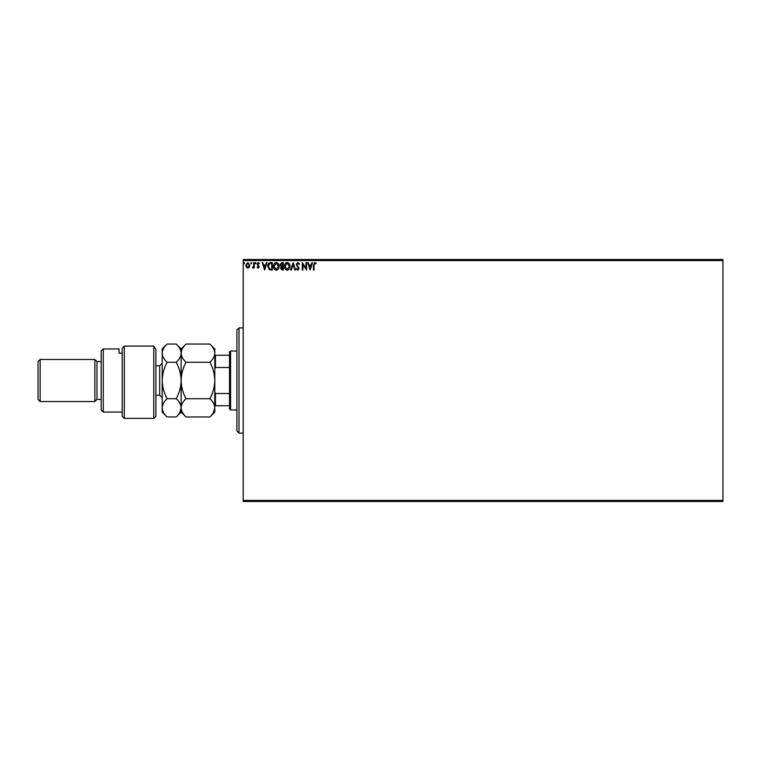 <?xml version="1.0" encoding="UTF-8"?>
<svg xmlns="http://www.w3.org/2000/svg" width="761" height="761" viewBox="0 0 761 761"><rect width="100%" height="100%" fill="white"/><g stroke="black" fill="none" stroke-linecap="round" stroke-linejoin="round"><path stroke-width="1.14" d="M249.361 267.254L247.829 268.148L246.307 267.254L245.755 265.342L247.829 262.574L249.912 265.342L249.361 267.254M254.25 262.669L254.25 268.053L253.689 267.254L252.7 268.148L252.538 267.387L253.594 266.321L253.689 262.669L254.25 262.669M258.179 268.148L257.085 267.377L257.418 266.921L258.141 267.482L258.692 266.759L257.085 264.124L258.274 262.574L259.444 263.306L259.12 263.801L258.34 263.23L257.646 264.096L259.254 266.731L258.179 268.148M270.574 262.669L272.286 262.669L272.286 270.031L269.413 269.765L267.748 266.255C267.672 264.134 268.604 262.935 270.574 262.669M283.235 262.669L283.235 270.031L282.198 270.031L280.495 268.205L281.19 266.645L280.029 264.761L281.76 262.669L283.235 262.669M293.147 262.669L295.515 270.031L294.897 270.031L293.099 264.447L291.311 270.031L290.692 270.031L293.147 262.669M305.989 262.669L306.559 262.669L306.559 270.031L302.878 264.543L302.878 270.031L302.307 270.031L302.307 262.669L305.989 268.148L305.989 262.669M314.017 265.132L314.017 270.031L313.446 270.031L313.446 265.056L314.797 262.478L316.186 263.325L315.901 263.896L314.807 263.23L314.017 265.132M243.206 260.566L243.206 259.511L722.95 259.511L722.95 260.566L243.206 260.566L243.206 500.434L722.95 500.434L722.95 501.489L243.206 501.489L243.206 500.434M722.95 260.566L722.95 500.434M310.146 270.031L307.691 262.669L308.31 262.669L309.061 265.028L311.135 265.028L311.886 262.669L312.505 262.669L310.146 270.031M297.817 262.478L299.473 264.086L299.016 264.457L297.865 263.23L296.838 264.486L299.102 268.5L297.779 270.222L296.362 268.975L296.8 268.519L297.789 269.47L298.531 268.538L296.267 264.476L297.817 262.478M290.036 266.321C290.074 268.414 289.142 269.717 287.239 270.222C285.289 269.765 284.329 268.481 284.367 266.35C284.338 264.248 285.28 262.954 287.192 262.478C289.113 262.945 290.065 264.219 290.036 266.321M279.087 266.321C279.125 268.414 278.193 269.717 276.281 270.222C274.34 269.765 273.38 268.481 273.418 266.35C273.38 264.248 274.321 262.954 276.243 262.478C278.165 262.945 279.106 264.219 279.087 266.321M264.638 270.031L262.184 262.669L262.802 262.669L263.553 265.028L265.627 265.028L266.379 262.669L266.997 262.669L264.638 270.031M256.048 263.182L255.572 263.801L255.097 263.182L255.572 262.574L256.048 263.182M251.701 263.182L251.225 263.801L250.759 263.182L251.225 262.574L251.701 263.182M244.623 263.182L244.148 263.801L243.672 263.182L244.148 262.574L244.623 263.182M309.308 265.779L310.098 268.252L310.888 265.779L309.308 265.779M284.937 266.35L287.211 269.47L289.465 266.321L287.211 263.23L284.937 266.35M282.084 269.28L282.673 269.28L282.673 266.921L281.066 268.195L282.084 269.28M282.388 266.16L282.673 263.42L282.027 263.42L280.59 264.761L281.484 266.074L282.388 266.16M273.989 266.35L276.262 269.47L278.516 266.321L276.262 263.23L273.989 266.35M271.715 269.28L271.715 263.42L269.594 263.61L268.319 266.255L269.717 269.071L271.715 269.28M263.801 265.779L264.59 268.252L265.38 265.779L263.801 265.779M246.317 265.342L247.829 267.482L249.342 265.342L247.829 263.23L246.317 265.342M238.992 433.104L236.89 431.002L236.89 329.998L238.992 327.896L238.992 433.104L243.206 433.104M230.583 409.96L229.527 408.904L229.527 352.096L230.583 351.04L230.583 409.96L236.89 409.96M230.583 351.04L236.89 351.04M229.527 405.746L214.802 405.746M214.802 392.067L215.43 393.513L215.43 405.746M229.527 393.513L215.43 393.513M229.527 367.487L215.43 367.487L214.802 368.933M214.802 355.254L215.43 355.254L215.43 367.487M229.527 355.254L215.43 355.254M155.881 416.267L153.779 418.379L153.779 346.074L155.881 349.518L155.881 416.267M103.277 412.062L101.175 409.96L101.175 351.04L103.277 348.938L103.277 412.062L122.217 412.062M96.97 399.439L96.97 361.561L94.859 359.458L94.859 401.542L96.97 399.439L101.175 399.439M40.152 401.542L38.05 399.439L38.05 361.561L40.152 359.458L40.152 401.542L94.859 401.542M40.152 359.458L94.859 359.458M96.97 361.561L101.175 361.561M122.217 353.171L119.058 353.171L119.058 348.938L119.058 353.171M103.277 348.938L119.058 348.938M122.217 348.395L124.319 346.074L124.319 418.379L122.217 416.267L122.217 348.395L124.319 346.074L153.779 346.074L155.881 349.518M209.912 398.726C212.966 401.561 214.592 404.595 214.802 407.829C214.612 411.035 212.985 414.07 209.912 416.942L186.017 416.942C182.963 414.108 181.337 411.073 181.128 407.829C181.318 404.633 182.944 401.599 186.017 398.726L209.912 398.726C212.985 392.971 214.612 386.902 214.802 380.5C214.592 374.022 212.966 367.953 209.912 362.274L186.017 362.274C182.954 359.42 181.327 356.376 181.128 353.171C181.327 349.946 182.954 346.911 186.017 344.058L209.912 344.058C212.975 346.911 214.602 349.955 214.802 353.171C214.602 356.386 212.975 359.42 209.912 362.274M186.017 398.726C182.963 393.047 181.337 386.978 181.128 380.5C181.318 374.098 182.944 368.029 186.017 362.274M213.441 412.51L214.802 407.829L214.802 348.938L209.912 344.058M186.017 416.942L181.128 412.062L181.128 407.829L181.537 410.36M179.777 412.5L181.128 407.829L181.128 348.938L186.017 344.058M209.912 416.942L214.802 412.062L214.802 407.829M181.128 407.829C180.947 411.035 179.32 414.07 176.248 416.942L167.078 416.942C164.024 414.108 162.397 411.073 162.198 407.829L162.198 348.938L167.078 344.058L176.248 344.058C179.311 346.911 180.937 349.955 181.128 353.171C180.937 356.386 179.311 359.42 176.248 362.274C179.301 367.953 180.928 374.022 181.128 380.5C180.947 386.902 179.32 392.971 176.248 398.726C179.301 401.561 180.928 404.595 181.128 407.829M167.078 416.942L162.198 412.062L162.198 407.829L162.664 410.569M162.198 407.829C162.378 404.633 164.005 401.599 167.078 398.726C164.024 393.047 162.397 386.978 162.198 380.5C162.378 374.098 164.005 368.029 167.078 362.274C164.015 359.42 162.388 356.376 162.198 353.171C162.388 349.946 164.015 346.911 167.078 344.058M167.078 362.274L176.248 362.274M167.078 398.726L176.248 398.726M155.881 395.225L159.667 395.225L159.667 365.775L162.198 363.244M238.992 327.896L243.206 327.896M124.319 418.379L153.779 418.379M181.128 412.062L176.248 416.942M181.128 348.938L176.248 344.058M155.881 365.775L159.667 365.775M159.667 395.225L162.198 397.756"/></g></svg>
